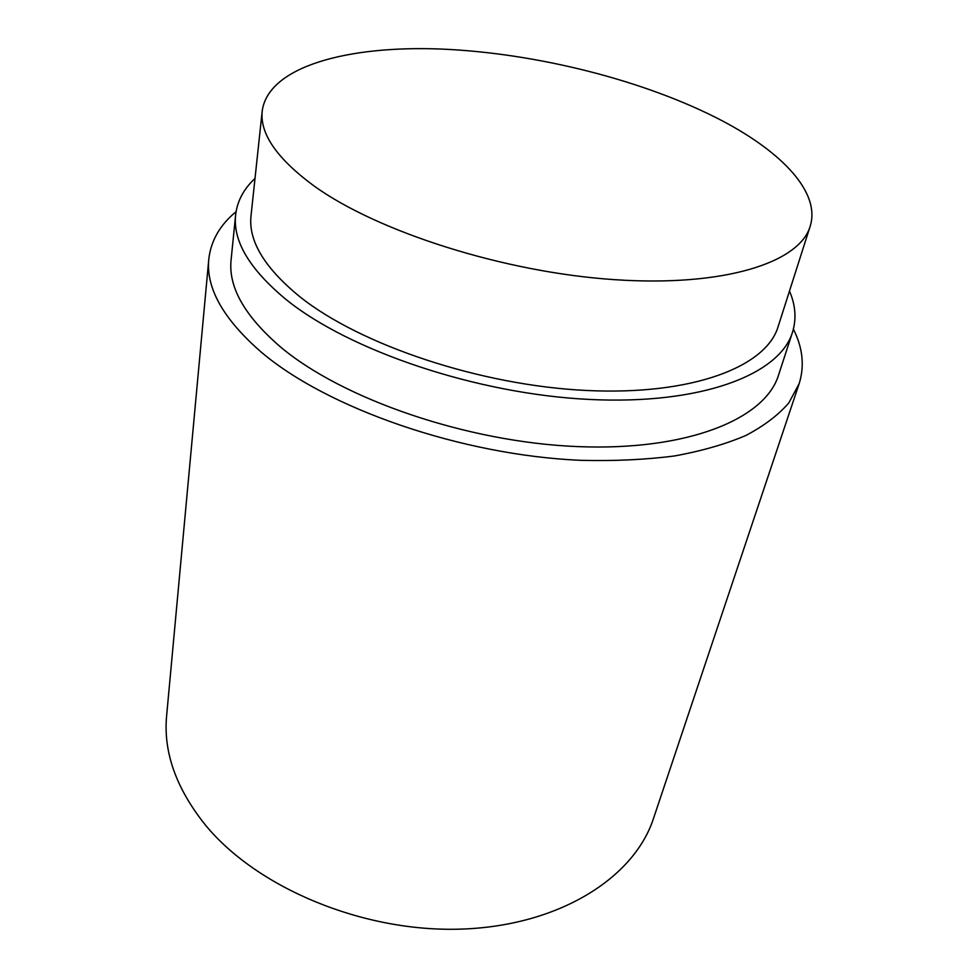 <?xml version="1.0" encoding="UTF-8"?>
<svg xmlns="http://www.w3.org/2000/svg" width="978" height="978" viewBox="0 0 978 978"><rect width="100%" height="100%" fill="white"/><g stroke="black" fill="none" stroke-linecap="round" stroke-linejoin="round"><path stroke-width="1.47" d="M793.402 329.146C802.779 347.813 804.698 365.992 799.16 383.645L788.83 402.899C778.39 415.014 764.087 425.858 745.896 435.467C725.542 444.171 701.764 450.992 674.551 455.956C645.639 459.697 614.465 461.151 581.018 460.332C461.225 455.296 326.249 408.009 260.454 351.444C223.106 318.669 205.893 287.935 208.791 259.231C210.845 240.845 219.94 224.989 236.065 211.688M208.791 259.231L166.627 715.725C163.192 751.972 176.101 788.39 205.368 824.98C256.933 887.926 363.303 932.596 461.506 929.1C559.844 925.75 634.416 877.437 653.536 818.329L799.16 383.645M789.478 291.065C795.603 305.283 796.593 319.036 792.473 332.337C779.735 374.378 701.874 405.026 589.331 399.44C476.995 394.024 349.476 350.833 286.212 299.623C249.647 269.353 232.788 241.15 235.625 214.989C237.214 201.162 243.669 188.974 255.013 178.436M792.473 332.337L778.525 375.161C765.248 418.78 688.047 451.176 577.46 446.591C467.056 442.166 342.239 399.036 280.356 346.823C244.598 315.955 228.18 286.957 231.101 259.806L235.625 214.989M314.146 186.028C276.921 158.632 259.622 133.583 262.226 110.893C268.314 66.7 347.166 45.245 441.567 49.071C536.629 53.13 645.333 80.514 722.265 120.82C782.583 152.568 820.762 192.739 810.139 226.358C799.552 262.471 724.588 287.165 614.282 279.647C504.183 272.287 377.752 231.859 314.146 186.028M810.139 226.358L778.085 326.762C766.214 366.677 692.632 395.601 586.58 390.479C480.724 385.491 360.283 345.075 299.843 296.737C264.476 267.813 248.204 240.796 251.028 215.698L262.226 110.893"/></g></svg>
